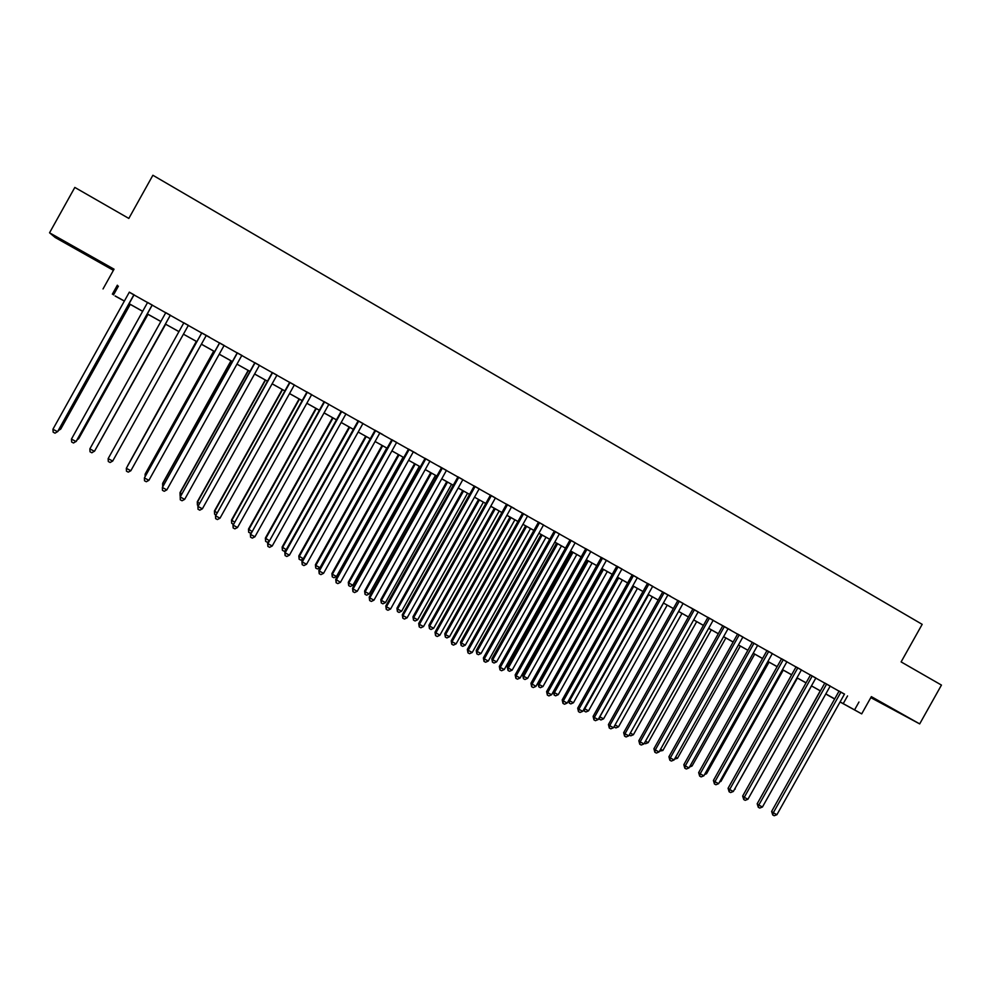 <?xml version="1.0" encoding="UTF-8"?>
<svg xmlns="http://www.w3.org/2000/svg" width="991" height="991" viewBox="0 0 991 991"><rect width="100%" height="100%" fill="white"/><g stroke="black" fill="none" stroke-linecap="round" stroke-linejoin="round"><path stroke-width="1.49" d="M77.447 249.621L62.829 240.937L77.447 249.621M880.59 702.792L898.564 712.591L880.59 702.792M115.154 295.925L124.383 301.029M870.804 697.627L919.685 723.901L941.45 685.078L901.116 661.914L922.175 624.342L152.887 175.258L128.83 218.429L74.82 187.423L49.55 232.798L55.211 237.506L113.408 270.332M834.633 699.002L827.237 694.864L834.657 698.94M134.058 294.822L129.326 292.159M152.255 305.055L147.609 302.441M170.353 315.225L165.794 312.661M188.364 325.345L183.855 322.806M201.78 332.827L126.328 468.309L130.849 470.725L206.314 335.379L209.448 337.138L201.755 332.877M224.115 345.438L219.556 342.874M241.841 355.397L237.245 352.821M259.444 365.295L254.823 362.694M276.96 375.131L272.302 372.517M294.364 384.917L289.682 382.291M311.657 394.641L306.95 392.002M328.863 404.303L324.131 401.652M345.958 413.916L341.201 411.24M362.954 423.467L358.172 420.779M375.069 430.218L301.883 561.302L302.28 561.996L306.541 564.263L379.875 432.918L382.823 434.578L375.044 430.267M396.648 442.407L391.817 439.694M408.515 449.022L335.738 579.339L340.458 582.324L413.371 451.747L416.282 453.382L408.49 449.059M429.958 461.125L425.077 458.375M446.458 470.403L438.679 466.03L441.552 467.641L369.209 597.152L369.804 597.945L442.37 468.049M462.871 479.632L457.941 476.857M479.186 488.798L474.243 486.011M495.413 497.916L490.446 495.116M506.574 504.134L434.999 632.196L439.855 635.243L511.567 506.934L514.379 508.519L506.55 504.171M527.584 516.001L519.767 511.604L522.567 513.177L451.215 640.83L452.045 641.734L523.607 513.71M543.539 524.957L538.497 522.133M559.395 533.876L554.328 531.027M575.164 542.734L570.085 539.884M590.847 551.541L585.743 548.68M601.339 557.388L530.928 683.27L535.92 686.391L606.455 560.262L609.18 561.798L601.314 557.425M621.939 569.02L616.798 566.134M637.349 577.691L632.196 574.792M652.685 586.3L647.507 583.389M598.168 719.54L595.48 720.68L593.943 719.862L594.315 717.484L598.168 719.54L667.959 594.835L670.61 596.322L660.068 590.45L662.731 591.949L593.101 716.382L594.315 717.484L664.156 592.692M683.096 603.395L677.869 600.459M698.172 611.868L690.306 607.446L692.932 608.92L623.673 732.659L624.974 733.811L694.431 609.713M713.161 620.292L707.908 617.343M659.065 751.958L656.352 753.061L654.853 752.268L655.299 749.952L659.065 751.958L728.1 628.641L730.701 630.103L720.197 624.256L722.798 625.717L653.911 748.762L655.299 749.952L724.384 626.547M742.903 637.015L737.614 634.042M757.657 645.302L749.778 640.867L752.342 642.317L683.827 764.693L685.277 765.919L754.002 643.196M772.323 653.54L766.997 650.554M786.916 661.74L781.577 658.742M801.422 669.904L796.07 666.881M815.853 678.005L810.477 674.982M830.21 686.082L824.822 683.047M844.443 694.183L129.264 292.258M133.996 294.922L147.56 302.54M152.205 305.141L165.732 312.747M170.303 315.311L183.793 322.905M188.302 325.432L201.706 332.964M206.239 335.515L219.494 342.96M224.065 345.537L237.183 352.907M241.779 355.496L254.774 362.793M259.394 365.394L272.252 372.616M276.91 375.23L289.632 382.377M294.315 385.004L306.9 392.089M311.608 394.728L324.082 401.739M328.814 404.402L341.152 411.327M345.909 414.003L358.123 420.865M362.904 423.553L374.994 430.354M379.801 433.055L391.767 439.781M396.598 442.494L408.441 449.146M413.297 451.884L425.028 458.474M429.908 461.211L441.503 467.74M446.408 470.49L457.892 476.944M462.822 479.718L474.194 486.098M479.136 488.885L490.396 495.203M495.364 498.002L506.5 504.258M511.492 507.07L522.517 513.264M527.534 516.088L538.447 522.22M543.489 525.044L554.279 531.114M559.345 533.963L570.036 539.971M575.114 542.82L585.693 548.766M590.797 551.628L601.264 557.512M606.381 560.398L616.749 566.22M621.89 569.107L632.147 574.879M637.3 577.778L647.457 583.476M652.635 586.387L662.682 592.036M667.884 594.959L677.832 600.546M683.047 603.482L692.882 609.007M698.122 611.955L707.859 617.43M713.111 620.378L722.761 625.792M728.026 628.765L737.564 634.116M742.854 637.102L752.305 642.403M757.607 645.389L766.947 650.641M772.274 653.626L781.527 658.829M786.866 661.827L796.021 666.968M801.372 669.978L810.427 675.069M815.804 678.092L824.772 683.133M830.161 686.156L839.03 691.148M844.481 694.096L839.08 691.061M103.039 288.938L114.039 269.193L49.55 232.798M117.347 285.197L112.355 294.154M858.962 702.024L854.564 709.878L861.699 713.879L840.071 701.987M919.685 723.901L871.362 696.636L861.699 713.879M124.346 301.078L115.092 296.024M825.825 693.898L834.695 698.878L825.8 693.948M820.399 690.925L811.431 685.896M806.055 682.886L796.987 677.807L806.079 682.836M791.623 674.809L782.469 669.681M777.13 666.683L767.876 661.493M762.537 658.507L753.185 653.28M738.456 644.968L747.895 650.257L738.431 645.005M733.129 642.044L723.591 636.693M718.314 633.745L708.664 628.344M703.399 625.395L693.65 619.932M688.411 616.997L678.562 611.484M673.347 608.561L663.388 602.986L673.372 608.511M648.164 594.389L658.21 600.026L648.139 594.439M632.815 585.805L642.973 591.491L632.791 585.842M627.625 582.956L617.356 577.208M612.215 574.322L601.847 568.512M596.718 565.638L586.238 559.779M581.135 556.917L570.543 550.984M565.465 548.134L554.774 542.151M549.708 539.315L538.893 533.257M533.852 530.433L522.938 524.313L533.876 530.383M517.909 521.501L506.884 515.332M501.88 512.52L490.743 506.29M485.763 503.502L474.503 497.185L485.788 503.453M458.201 487.993L469.573 494.373L458.164 488.043M453.234 485.28L441.738 478.839M436.833 476.089L425.226 469.585M420.333 466.86L408.602 460.282L420.37 466.811M391.916 450.88L403.771 457.52L391.891 450.917M387.06 448.217L375.081 441.503L387.085 448.167M370.262 438.815L358.172 432.039L370.3 438.765M353.378 429.351L341.164 422.513M336.395 419.837L324.045 412.925M319.313 410.274L306.838 403.287M302.131 400.649L289.521 393.588M272.129 383.79L284.863 390.925L272.104 383.827M267.446 381.225L254.588 374.016M249.955 371.427L236.96 364.143L249.98 371.377M232.352 361.566L219.222 354.221M214.651 351.656L201.384 344.224M196.837 341.684L183.434 334.178L196.875 341.635M178.925 331.651L165.41 324.082L178.95 331.601M160.852 321.518L147.3 313.936M142.654 311.335L129.09 303.729M840.108 701.901L854.564 709.878M129.115 303.68L142.679 311.285M147.337 313.887L160.876 321.48M201.408 344.174L214.675 351.607M219.246 354.171L232.377 361.529M254.613 373.979L267.471 381.176M289.545 393.538L302.156 400.599M306.863 403.238L319.337 410.224M324.069 412.875L336.42 419.8M341.189 422.463L353.403 429.314M425.25 469.548L436.858 476.052M441.775 478.802L453.259 485.231M490.768 506.24L501.904 512.483M506.909 515.283L517.934 521.464M538.918 533.208L549.732 539.265M554.799 542.102L565.489 548.097M570.568 550.934L581.16 556.868M586.263 559.729L596.743 565.601M601.871 568.462L612.24 574.272M617.381 577.158L627.65 582.906M678.587 611.435L688.435 616.959M693.675 619.895L703.424 625.346M708.689 628.294L718.339 633.695M723.616 636.656L733.154 641.995M753.21 653.23L762.562 658.47M767.889 661.455L777.142 666.633M782.494 669.631L791.648 674.76M811.456 685.859L820.424 690.876M847.54 695.93L843.217 703.647M118.4 286.151L113.494 294.934M839.104 691.024L771.617 811.443L773.302 812.781L840.95 692.052M776.907 814.701L774.182 815.742L772.745 814.974L773.302 812.781L776.907 814.701L844.505 694.059M772.745 814.974L771.617 811.443M820.263 690.838L758.648 801.137M824.834 683.01L757.186 803.763L758.821 805.076L826.655 684.025M762.451 807.008L759.738 808.061L758.288 807.293L758.821 805.076L762.451 807.008L830.235 686.032M758.288 807.293L757.186 803.763M810.502 674.945L742.668 796.033L744.278 797.321L812.273 675.949M747.92 799.266L745.207 800.332L743.745 799.551L744.278 797.321L747.92 799.266L815.878 677.968M743.745 799.551L742.668 796.033M796.083 666.844L728.075 788.254L729.649 789.542L797.829 667.823M733.315 791.487L730.602 792.565L729.128 791.784L729.649 789.542L733.315 791.487L801.446 669.854M729.128 791.784L728.075 788.254M781.589 658.705L713.409 780.45L714.932 781.701L783.299 659.659M718.624 783.67L715.911 784.748L714.437 783.968L714.932 781.701L718.624 783.67L786.941 661.703M714.437 783.968L713.409 780.45M749.419 796.603L811.505 685.945M734.814 788.811L797.421 678.055M735.248 789.047L734.517 789.332M720.123 780.982L720.928 781.416L783.262 670.114M720.928 781.416L719.59 781.949M705.357 773.116L706.533 773.736L769.028 662.149M706.533 773.736L704.576 774.528M767.022 650.505L698.655 772.596L700.154 773.835L768.694 651.446M703.858 775.804L701.145 776.894L699.658 776.102L700.154 773.835L703.858 775.804L772.348 653.503M699.658 776.102L698.655 772.596M690.516 765.201L692.052 766.018L754.721 654.134M692.052 766.018L689.463 767.071M689.005 767.901L686.292 768.991L684.806 768.198L685.277 765.919L689.005 767.901L757.681 645.265M684.806 768.198L683.827 764.693M675.589 757.248L677.51 758.264L740.327 646.07M677.51 758.264L674.512 759.156M737.638 633.992L668.913 756.752L670.325 757.954L739.224 634.897M674.078 759.948L671.365 761.051L669.866 760.258L670.325 757.954L674.078 759.948L742.928 636.965M669.866 760.258L668.913 756.752M660.576 749.246L662.88 750.472L725.858 637.969M662.88 750.472L659.51 751.153M654.853 752.268L653.911 748.762M645.488 741.194L648.176 742.631L711.315 629.83M648.176 742.631L645.537 743.721L644.41 743.114M707.933 617.306L638.836 740.735L640.174 741.9L709.445 618.149M643.964 743.919L641.264 745.034L639.752 744.229L640.174 741.9L643.964 743.919L713.186 620.255M639.752 744.229L638.836 740.735M628.79 735.83L626.089 736.957L624.565 736.152L624.974 733.811L628.79 735.83L698.197 611.831M624.565 736.152L623.673 732.659M677.894 600.422L608.437 724.545L609.688 725.672L679.331 601.227M613.516 727.704L610.828 728.843L609.292 728.026L609.688 725.672L613.516 727.704L683.121 603.358M609.292 728.026L608.437 724.545M593.943 719.862L593.101 716.382M647.532 583.352L577.691 708.169L578.868 709.259L648.882 584.108M582.733 711.315L580.045 712.467L578.496 711.649L578.868 709.259L582.733 711.315L652.71 586.263M578.496 711.649L577.691 708.169M632.221 574.743L562.194 699.919L563.322 700.984L633.534 575.486M567.211 703.053L564.523 704.217L562.975 703.387L563.322 700.984L567.211 703.053L637.374 577.642M562.975 703.387L562.194 699.919M616.823 566.096L546.598 691.619L547.689 692.659L618.087 566.802M551.615 694.741L548.927 695.917L547.354 695.087L547.689 692.659L551.615 694.741L621.964 568.983M547.354 695.087L546.598 691.619M535.92 686.391L533.232 687.568L531.659 686.726L531.981 684.298L602.565 558.082M531.659 686.726L530.928 683.27M585.768 548.642L515.171 674.883L516.175 675.874L586.957 549.311M520.126 677.98L517.451 679.169L515.865 678.327L516.175 675.874L520.126 677.98L590.859 551.504M515.865 678.327L515.171 674.883M570.11 539.835L499.315 666.435L500.282 667.414L571.25 540.479M504.258 669.532L501.582 670.734L499.997 669.879L500.282 667.414L504.258 669.532L575.189 542.696M499.997 669.879L499.315 666.435M554.353 530.99L483.373 657.95L484.289 658.904L555.456 531.61M488.29 661.034L485.627 662.236L484.017 661.393L484.289 658.904L488.29 661.034L559.42 533.827M484.017 661.393L483.373 657.95M538.522 522.084L467.343 649.415L468.21 650.344L539.575 522.678M472.236 652.487L469.573 653.701L467.963 652.846L468.21 650.344L472.236 652.487L543.563 524.92M467.963 652.846L467.343 649.415M630.313 733.105L633.385 734.74L696.698 621.63M633.385 734.74L630.747 735.842L629.235 735.025M615.052 724.966L618.52 726.824L681.994 613.404M618.52 726.824L615.882 727.927L614.024 726.799M614.395 727.134L614.643 725.709M663.512 603.048L599.828 716.852L603.569 718.847L667.216 605.129M599.728 716.766L599.444 719.169L598.898 718.227M603.569 718.847L600.942 719.974L599.444 719.169M648.622 594.711L584.777 708.825L588.543 710.844L652.351 596.805M584.343 708.441L584.405 711.166L583.798 709.42M588.543 710.844L585.916 711.959L584.405 711.166M633.658 586.338L569.639 700.761L573.43 702.78L637.411 588.431M568.884 700.067L569.639 700.761L569.292 703.115L568.611 700.563M573.43 702.78L570.816 703.92L569.292 703.115M617.368 577.208L553.35 691.644L554.427 692.659L558.243 694.691L622.385 580.02M618.619 577.902L554.427 692.659L554.093 695.013L553.35 691.644M558.243 694.691L555.617 695.831L554.093 695.013M602.28 568.747L538.088 683.505L539.129 684.496L542.969 686.54L607.285 571.559M603.494 569.429L539.129 684.496L538.819 686.874L538.088 683.505M542.969 686.54L540.343 687.692L538.819 686.874M587.106 560.262L522.753 675.329L523.756 676.308L527.608 678.352L592.098 563.049M588.282 560.918L523.756 676.308L523.446 678.699L522.753 675.329M527.608 678.352L524.995 679.516L523.446 678.699M571.857 551.714L507.33 667.104L508.284 668.058L512.161 670.127L576.824 554.502M572.984 552.346L508.284 668.058L507.999 670.461L507.33 667.104M512.161 670.127L509.547 671.291L507.999 670.461M556.521 543.13L491.821 658.842L492.738 659.771L496.627 661.839L561.463 545.892M557.611 543.737L492.738 659.771L492.465 662.186L491.821 658.842M496.627 661.839L494.026 663.016L492.465 662.186M541.098 534.483L476.225 650.517L477.105 651.434L481.019 653.515L546.016 537.246M542.151 535.078L477.105 651.434L476.844 653.874L476.225 650.517M481.019 653.515L478.405 654.704L476.844 653.874M525.589 525.8L460.542 642.156L461.372 643.048L465.312 645.153L530.495 528.55M526.593 526.37L461.372 643.048L461.137 645.5L460.542 642.156M465.312 645.153L462.71 646.343L461.137 645.5M456.095 643.89L453.432 645.116L451.809 644.249L452.045 641.734L456.095 643.89L527.608 515.952M451.809 644.249L451.215 640.83M439.855 635.243L437.192 636.482L435.569 635.615L435.78 633.076L507.541 504.679M435.569 635.615L434.999 632.196M490.471 495.079L418.697 623.512L419.428 624.367L491.387 495.599M423.529 626.547L420.865 627.798L419.23 626.919L419.428 624.367L423.529 626.547L495.438 497.878M419.23 626.919L418.697 623.512M474.268 485.974L402.296 614.779L402.978 615.609L475.147 486.47M407.103 617.802L404.452 619.065L402.804 618.186L402.978 615.609L407.103 617.802L479.21 488.749M402.804 618.186L402.296 614.779M509.993 517.067L444.773 633.757L445.566 634.624L449.53 636.73L514.874 519.804M510.96 517.612L445.566 634.624L445.343 637.089L444.773 633.757M449.53 636.73L446.929 637.931L445.343 637.089M494.311 508.284L428.917 625.296L429.66 626.139L433.649 628.269L499.179 511.009M495.24 508.804L429.66 626.139L429.462 628.628L428.917 625.296M433.649 628.269L431.048 629.483L429.462 628.628M478.542 499.452L412.974 616.798L413.668 617.616L417.682 619.759L483.385 502.164M479.433 499.947L413.668 617.616L413.482 620.118L412.974 616.798M417.682 619.759L415.093 620.973L413.482 620.118M462.686 490.57L396.933 608.251L397.589 609.044L401.628 611.199L467.517 493.27M463.528 491.04L397.589 609.044L397.428 611.571L396.933 608.251M401.628 611.199L399.039 612.426L397.428 611.571M457.966 476.807L385.796 605.996L386.44 606.802L458.808 477.278M390.59 609.007L387.939 610.27L386.279 609.391L386.44 606.802L390.59 609.007L462.896 479.582M386.279 609.391L385.796 605.996M446.743 481.638L380.817 599.654L381.424 600.435L385.474 602.59L451.537 484.326M447.536 482.084L381.424 600.435L381.275 602.962L380.817 599.654M385.474 602.59L382.885 603.829L381.275 602.962M373.966 600.162L371.328 601.438L369.655 600.546L369.804 597.945L373.966 600.162L446.483 470.353M369.655 600.546L369.209 597.152M430.701 472.657L364.601 591.008L365.159 591.763L369.234 593.931L435.483 475.333M431.457 473.079L365.159 591.763L365.022 594.315L364.601 591.008M369.234 593.931L366.658 595.182L365.022 594.315M425.102 458.338L352.523 588.27L353.069 589.038L425.833 458.759M357.255 591.268L354.617 592.556L352.945 591.664L353.069 589.038L357.255 591.268L429.983 461.075M352.945 591.664L352.523 588.27M414.585 463.627L348.287 582.312L348.807 583.042L352.907 585.223L419.342 466.29M415.279 464.023L348.807 583.042L348.696 585.619L348.287 582.312M352.907 585.223L350.331 586.486L348.696 585.619M340.458 582.324L337.807 583.612L336.122 582.72L336.234 580.069L409.209 449.406M336.122 582.72L335.738 579.339M398.357 454.547L331.898 573.578L332.369 574.272L336.482 576.477L403.102 457.198M399.026 454.919L332.369 574.272L332.27 576.861L331.898 573.578M336.482 576.477L333.905 577.741L332.27 576.861M391.841 439.645L318.854 570.345L319.3 571.064L392.486 440.004M323.549 573.318L320.911 574.619L319.213 573.715L319.3 571.064L323.549 573.318L396.673 442.358M319.213 573.715L318.854 570.345M382.055 445.417L315.398 564.783L315.819 565.465L319.969 567.67L386.763 448.043M382.662 445.752L315.819 565.465L315.745 568.066L315.398 564.783M319.969 567.67L317.393 568.945L315.745 568.066M306.541 564.263L303.915 565.576L302.205 564.672L302.28 561.996L375.663 430.552M302.205 564.672L301.883 561.302M365.654 436.226L298.811 555.939L303.283 558.775M366.212 436.535L299.195 556.595L299.121 559.209L298.811 555.939M303.234 558.874L300.793 560.101L299.121 559.209M358.197 420.741L284.801 552.21L285.148 552.867L358.742 421.039M289.434 555.158L286.808 556.484L285.098 555.567L285.148 552.867L289.434 555.158L362.979 423.43M285.098 555.567L284.801 552.21M349.154 426.985L282.138 547.044L286.213 549.671M349.674 427.27L282.46 547.676L282.41 550.315L282.138 547.044M285.866 550.315L284.095 551.207L282.41 550.315M341.226 411.203L267.917 543.7L341.709 411.476M272.228 545.991L269.614 547.329L267.88 546.413L267.917 543.7L272.228 545.991L345.983 413.866M267.88 546.413L267.62 543.056M332.567 417.694L265.353 538.101L269.044 540.516M333.026 417.954L265.638 538.708L265.613 541.359L265.353 538.101M268.375 541.705L267.297 542.263L265.613 541.359M324.156 401.603L250.587 534.471L324.59 401.85M254.922 536.775L252.309 538.125L250.574 537.196L250.587 534.471L254.922 536.775L328.888 404.266M250.574 537.196L250.339 533.852M315.881 408.342L248.481 529.107L251.764 531.312M316.29 408.577L248.716 529.69L248.704 532.353L248.481 529.107M250.785 533.059L248.704 532.353M306.975 391.953L233.145 525.18L307.371 392.176M237.518 527.509L234.904 528.86L233.158 527.943L233.145 525.18L237.518 527.509L311.682 394.591M233.158 527.943L232.959 524.598M299.096 398.952L231.51 520.052L234.384 522.046M299.468 399.15L231.696 520.609L231.696 523.298L231.51 520.052M233.232 524.115L231.696 523.298M289.706 382.241L215.604 515.84L290.041 382.439M220.002 518.182L217.388 519.557L215.642 518.615L215.604 515.84L220.002 518.182L294.389 384.867M215.642 518.615L215.468 515.283M282.212 389.488L214.44 510.96L216.905 512.731M282.534 389.674L214.576 511.48L214.601 514.193L214.44 510.96M215.741 514.8L214.601 514.193M272.327 372.48L197.965 506.451L272.612 372.641M202.387 508.804L199.786 510.179L198.014 509.238L197.965 506.451L202.387 508.804L276.984 375.094M198.014 509.238L197.89 505.918M265.229 379.987L197.283 501.805L199.315 503.354M265.501 380.135L197.358 502.301L197.407 505.038L197.283 501.805M198.163 505.435L197.407 505.038M254.848 362.656L180.213 496.999L255.083 362.78M184.66 499.365L182.059 500.752L180.288 499.811L180.213 496.999L184.66 499.365L259.469 365.258M180.288 499.811L180.189 496.503M248.159 370.423L180.015 492.601L181.626 493.927M248.382 370.547L180.028 493.072L180.102 495.822L180.015 492.601M237.27 352.771L162.363 487.498L237.444 352.87M166.835 489.876L164.233 491.276L162.45 490.322L162.363 487.498L166.835 489.876L241.866 355.348M230.977 360.798L162.648 483.335L163.837 484.438M231.151 360.897L162.611 483.781L162.697 486.47M219.581 342.824L144.401 477.935L219.692 342.898M148.898 480.325L146.309 481.737L144.513 480.784L144.401 477.935L148.898 480.325L224.139 345.401M213.709 351.124L145.169 474.02L145.925 474.9M213.821 351.186L145.095 474.441L145.157 476.275M130.849 470.725L128.273 472.137L126.464 471.183L126.328 468.309L201.842 332.865M196.329 341.387L127.926 465.287M196.391 341.424L127.505 466.03M112.701 461.05L110.125 462.487L108.304 461.521L108.143 458.635L183.88 322.769L108.143 458.635L112.701 461.05L188.389 325.296M170.341 315.163L94.442 451.326L89.859 448.886L165.819 312.611M170.378 315.175L94.678 450.967L91.866 452.776L90.032 451.797L89.859 448.886M96.139 448.353L165.67 324.218M95.941 448.712L165.633 324.206M152.193 304.955L76.059 441.552L71.451 439.087L147.634 302.391M152.28 305.005L76.369 441.218L73.495 443.002L71.649 442.023L71.451 439.087M77.831 438.592L78.747 438.604L148.006 314.333M77.273 439.595L78.45 438.926L147.919 314.283M133.934 294.699L57.577 431.704L52.932 429.239L129.35 292.122M134.082 294.773L57.936 431.395L55.013 433.178L53.167 432.187L52.932 429.239M59.41 428.769L60.773 429.029L130.242 304.373M58.481 430.441L60.426 429.314L130.106 304.299"/></g></svg>

